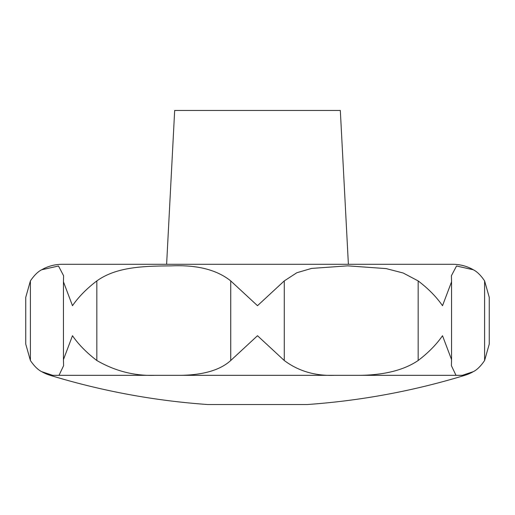 <?xml version="1.0" encoding="UTF-8"?>
<svg xmlns="http://www.w3.org/2000/svg" width="515" height="515" viewBox="0 0 515 515"><rect width="100%" height="100%" fill="white"/><g stroke="black" fill="none" stroke-linecap="round" stroke-linejoin="round"><path stroke-width="0.77" d="M41.663 371.643A41.412 41.412 0 0 0 50.174 375.326A709.934 709.934 0 0 0 207.803 404.533L307.197 404.533A709.934 709.934 0 0 0 464.826 375.326A41.412 41.412 0 0 0 473.337 371.643L462.315 375.326L455.994 375.326L451.404 365.689L451.552 359.592L442.514 335.716C436.475 344.471 428.358 352.73 418.161 360.506C404.088 370.04 384.718 374.984 360.036 375.326L334.454 375.326C315.077 376.027 298.352 371.083 284.267 360.506L257.5 335.716L230.733 360.506C220.24 370.04 203.509 374.984 180.546 375.326L154.964 375.326C134.486 376.027 115.109 371.083 96.839 360.506C86.642 352.73 78.525 344.471 72.486 335.716L63.448 359.592L63.596 365.689L59.006 375.326L52.685 375.326L41.663 371.643C37.917 369.77 34.157 366.062 30.398 360.506L25.75 344.104L25.75 297.31L30.398 280.913C34.164 275.351 37.923 271.637 41.663 269.776L58.498 266.004L63.596 275.731L63.448 281.827L72.486 305.698C78.525 296.949 86.642 288.683 96.839 280.913C116.763 266.603 144.335 266.107 171.405 265.869C197.078 264.768 216.854 269.783 230.733 280.913L257.5 305.698L284.267 280.913L296.84 272.738L311.569 268.418L347.657 265.849L386.166 268.605L403.174 273.002L418.161 280.913C428.358 288.683 436.475 296.949 442.514 305.698L451.552 281.827L451.404 275.731L456.541 265.998L473.337 269.776A41.412 41.412 0 0 0 452.73 264.285L62.27 264.285A41.412 41.412 0 0 0 41.663 269.776M473.337 269.776C477.173 271.727 480.926 275.435 484.602 280.913L489.25 297.31L489.25 344.104L484.602 360.506C480.83 366.068 477.077 369.783 473.337 371.643M166.615 264.285L174.675 110.468L340.325 110.468L348.385 264.285M166.583 264.285L348.417 264.285M484.602 280.913L484.602 360.506M418.161 280.913L418.161 360.506M284.267 280.913L284.267 360.506M230.733 280.913L230.733 360.506M96.839 280.913L96.839 360.506M30.398 280.913L30.398 360.506M455.994 375.326L360.036 375.326M464.826 375.326L462.315 375.326M334.454 375.326L180.546 375.326M154.964 375.326L59.006 375.326M52.685 375.326L50.174 375.326M451.552 359.592L451.552 281.827M63.448 359.592L63.448 281.827"/></g></svg>
